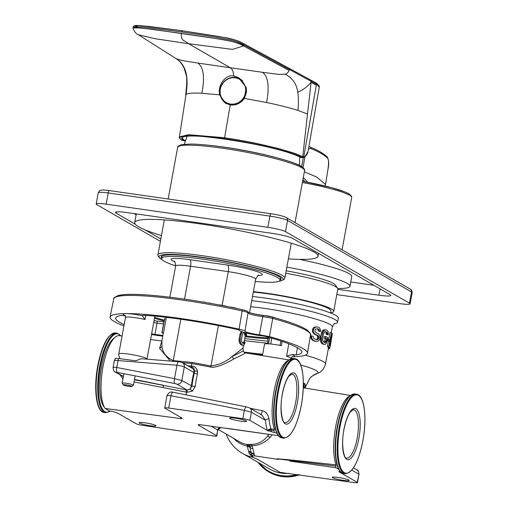 <?xml version="1.0" encoding="UTF-8"?>
<svg xmlns="http://www.w3.org/2000/svg" width="508" height="508" viewBox="0 0 508 508"><rect width="100%" height="100%" fill="white"/><g stroke="black" fill="none" stroke-linecap="round" stroke-linejoin="round"><path stroke-width="0.76" d="M253.384 291.687A51.613 6.109 10.4 0 1 267.964 293.446A51.613 6.109 10.4 0 1 333.705 311.404L337.82 289.001A51.613 6.109 -169.6 0 0 337.585 288.22L335.293 284.944A48.743 5.772 -169.6 0 0 333.388 283.439A48.743 5.772 -169.6 0 0 286.188 270.77M337.585 288.22A51.613 6.109 -169.6 0 0 335.572 286.626A51.613 6.109 -169.6 0 0 285.737 273.234M333.705 311.404A51.613 6.109 10.4 0 1 330.524 312.865M330.505 312.972L330.886 310.89A48.743 5.772 -169.6 0 0 268.796 293.922A48.743 5.772 -169.6 0 0 253.301 292.113M251.733 300.679A57.347 6.788 10.4 0 1 264.503 302.285A57.347 6.788 10.4 0 1 337.547 322.243L338.315 318.04A57.347 6.788 -169.6 0 0 265.271 298.082A57.347 6.788 -169.6 0 0 252.501 296.481M337.547 322.243A57.347 6.788 10.4 0 1 334.353 323.806M317.43 326.923L314.35 327.184L313.125 328.079L312.433 330.384L313.36 330.422L314.065 328.117L315.316 327.228L317.43 326.923A54.477 6.452 -169.6 0 1 318.573 327.279L319.608 327.927L320.669 330.492L320.7 331.451L319.583 331.356A53.048 6.28 -169.6 0 0 318.402 330.956L319.488 331.045L319.068 329.648L317.417 329.063L318.472 329.14A54.477 6.452 10.4 0 0 317.1 328.714L315.487 329.165L315.074 329.984L315.055 331.553L316.338 332.88A54.477 6.452 -169.6 0 1 317.703 333.311L319.443 334.823L320.021 336.283L319.913 339.096L318.294 341.078L315.176 341.281A53.048 6.28 -169.6 0 0 313.385 340.722L311.156 338.804L310.604 335.82L311.512 335.851L311.563 337.121L310.648 337.09M312.433 330.384L312.471 331.654L313.258 333.14L314.992 334.607A53.048 6.28 -169.6 0 1 316.325 335.02L317.113 335.591L317.849 337.414L317.125 339.071L316.249 339.471M318.002 329.565L318.402 330.956M317.417 329.063A53.048 6.28 -169.6 0 0 316.497 328.778M325.92 329.876L323.894 329.743L322.294 331.045L321.297 333.54L320.478 338.01L321.653 338.125L322.472 333.661L323.482 331.165L324.364 330.225L325.92 329.876A54.477 6.452 -169.6 0 1 327.177 330.403L328.13 331.807L328.365 333.216L328.2 334.759L326.885 334.588A53.048 6.28 -169.6 0 0 326.219 334.264L327.52 334.435L327.304 332.721L326.022 332.556L325.577 332.035L326.847 332.194A54.477 6.452 10.4 0 0 325.596 331.667L324.358 332.137L323.488 334.035L322.612 339.757L323.679 342.094A54.477 6.452 -169.6 0 1 324.936 342.621L325.977 342.125L326.701 338.9L325.399 338.734L324.218 342.386M325.399 338.734A53.048 6.28 -169.6 0 0 324.301 338.239L324.625 336.448L325.895 336.601L325.565 338.392L324.301 338.239M325.895 336.601A54.477 6.452 -169.6 0 1 327.711 337.445L326.561 343.046L325.298 344.392L323.336 344.253A53.048 6.28 -169.6 0 0 322.11 343.738L320.923 342.309L320.491 340.874L320.478 338.01M326.022 332.556L326.219 334.264M325.577 332.035A53.048 6.28 -169.6 0 0 324.904 331.749M327.158 340.43L328.035 340.55L328.308 339.058A54.477 6.452 -169.6 0 1 329.482 339.769L329.209 341.262L327.844 341.052A53.048 6.28 -169.6 0 0 327.127 340.608M330.232 346.202L329.755 347.77L328.352 347.529A53.048 6.28 -169.6 0 0 327.425 346.494L328.809 346.71L331.381 332.708L329.997 332.492L328.746 339.312M328.409 341.141L327.425 346.494M317.805 373.132A20.072 19.85 -132.2 0 0 311.029 377.146L311.029 377.146C310.559 377.031 312.572 375.837 317.081 373.551L317.805 373.132A47.314 5.601 -169.6 0 0 300.742 364.973M269.062 434.346L267.564 436.112C262.661 442.36 256.038 445.103 247.694 444.341L247.694 444.411A5.734 4.693 -88.9 0 1 250.393 446.545L252.063 445.656C258.362 445.764 264.414 442.97 270.205 437.274L267.564 436.112L268.872 434.321M220.485 427.444L220.04 428.377L219.418 428.371M218.218 429.463L239.274 441.617A28.677 27.019 -60 0 0 246.628 444.456L247.694 444.411A5.734 5.69 35.8 0 1 248.094 444.506L248.799 444.557L248.094 444.506L250.393 446.545L249.936 447.326L247.352 446.138A5.734 1.841 102.3 0 0 246.628 444.456L249.949 447.377A5.734 3.918 -9.8 0 0 247.358 446.17M248.799 444.557C251.206 444.925 252.292 445.287 252.063 445.656M254.387 454.482L251.346 452.977L251.778 454.952L249.257 453.669L252.501 457.181L257.594 459.346L253.003 457.308L251.778 454.952L252.882 455.771L254.641 455.879L254.235 454.012A39.535 12.395 98.1 0 1 252.927 448.653L251.993 445.846M254.641 455.879L278.244 459.429M349.745 396.043A38.03 11.919 98.1 0 0 335.953 425.164A38.03 11.919 98.1 0 0 335.991 464.877C285.921 459.238 286.017 459.569 280.092 459.035C276.879 458.819 276.022 458.889 277.501 459.251L278.378 459.448M303.27 387.871L304.527 388.01M272.313 434.81L270.205 437.274M305.105 387.788C305.53 385.267 305.225 383.781 304.19 383.337L303.352 383.038M253.003 457.308L252.501 457.181A37.275 35.122 120 0 1 242.462 453.39L269.507 468.998A37.275 35.122 -60 0 0 281.457 473.119A37.275 35.122 -60 0 0 289.033 473.354M249.257 453.669L248.59 451.218A37.217 11.665 -81.9 0 1 247.352 446.138A29.82 28.099 -60 0 1 233.591 438.334M248.59 451.218A5.734 4.623 161.5 0 1 251.219 452.584L248.691 451.549M254.445 454.679L248.71 451.612M351.777 470.129L358.731 474.142A4.299 4.051 -60 0 0 356.838 469.837C358 469.824 358.712 471.348 358.985 474.402L357.226 482.333A5.734 0.679 10.4 0 1 357.48 482.6A5.734 0.679 10.4 0 1 353.498 482.524L280.206 472.396L257.594 459.346M357.226 482.333L338.925 471.773A2.87 0.337 -169.6 0 1 338.798 471.64A2.87 0.337 -169.6 0 1 340.341 471.621M338.48 468.789L335.718 467.703L335.991 464.877M252.603 456.108L252.882 455.771M338.22 477.45A8.604 1.016 -169.6 0 0 332.257 477.336A8.604 1.016 -169.6 0 0 343.211 480.333A8.604 1.016 -169.6 0 0 349.174 480.441A8.604 1.016 -169.6 0 0 338.22 477.45M277.501 459.251C276.631 458.876 278.568 458.991 283.299 459.594L335.68 466.084M175.666 265.862A60.217 7.131 10.4 0 1 161.627 258.483A60.217 7.131 10.4 0 1 203.384 259.264A60.217 7.131 10.4 0 1 280.079 280.219A60.217 7.131 10.4 0 1 255.257 281.47M173.018 361.677L173.241 360.61C166.408 357.378 162.655 352.704 161.988 346.583L161.868 341.046L163.322 333.115A21.507 2.546 -169.6 0 1 163.506 332.918L166.072 318.916L164.675 318.637A22.936 2.718 -169.6 0 0 164.49 318.853L163.449 324.51A22.936 2.718 -169.6 0 0 163.43 324.574L163.106 326.365A22.936 2.718 10.4 0 1 163.125 326.301L161.919 332.854L163.328 333.115M161.804 341.211L159.588 348.342L170.32 361.048M159.588 348.342L161.988 346.583L161.868 341.039M182.353 362.61L191.98 363.576L210.655 367.068L210.979 366.008L192.265 362.458L191.98 363.576A39.618 12.421 -81.9 0 0 191.16 366.058L187.801 365.754M122.072 336.01L119.304 335.667A38.03 11.919 98.1 0 0 115.17 337.229A38.03 11.919 98.1 0 0 102.184 371.634A38.03 11.919 98.1 0 0 105.004 408.305A38.03 11.919 98.1 0 0 105.112 408.47L109.487 410.991L112.96 411.531L118.256 413.436L136.011 423.685A5.734 0.679 10.4 0 0 142.78 425.374L212.623 435.851A5.734 0.679 10.4 0 0 216.884 435.972L217.691 429.978A2.87 2.699 120 0 1 220.65 427.539M167.259 395.859C166.567 395.326 167.805 395.288 170.974 395.745L168.713 408.045A5.734 0.679 10.4 0 0 164.738 407.968A5.734 0.679 10.4 0 0 164.986 408.235L181.629 417.836L182.22 418.363L181.039 418.649L105.112 408.47M186.15 394.856A39.618 12.421 -81.9 0 1 186.328 392.093L187.274 392.284L192.494 391.096L195.199 386.423L191.935 386.036L190.094 389.16L187.02 389.992L187.274 392.284M134.048 381.946L186.328 392.093L186.03 389.788L187.02 389.992L176.803 384.092L174.981 383.572A4.299 1.581 -79.1 0 1 174.504 378.657L181.826 380.505L191.935 386.036A41.662 13.056 -81.9 0 1 194.342 372.91A5.734 1.543 13.4 0 1 193.84 372.453L184.315 366.954C182.899 366.3 180.448 365.735 176.962 365.258A4.299 1.53 -85.4 0 1 178.765 361.721L141.224 358.724M120.009 374.72L122.911 379.095M190.741 367.214L191.16 366.058L192.113 366.116L191.757 367.246L190.259 367.176M192.113 366.116C194.964 366.408 196.761 368.11 197.51 371.227L194.335 370.961A5.734 1.353 167 0 1 194.062 370.846L193.84 372.453A43.009 13.481 98.1 0 0 191.357 386.004L190.094 389.16L192.494 391.096M195.199 386.423A39.465 12.37 98.1 0 1 197.479 373.99L197.51 371.227M168.713 408.045L242.837 418.655L244.354 410.388L251.397 412.191A4.299 4.051 120 0 0 249.504 407.886L261.95 415.074L265.436 420.294A2.87 1.664 -5.5 0 1 269.037 419.036C268.199 414.376 265.938 411.601 262.268 410.718L250.215 408.299M288.176 360.502A38.03 11.919 98.1 0 0 274.377 389.623A38.03 11.919 98.1 0 0 274.422 429.343L271.037 428.955L267.849 430.727A2.845 0.337 10.4 0 1 267.71 430.663L249.892 420.383L251.397 412.191L265.436 420.294A40.958 12.84 98.1 0 0 267.43 430.511M226.689 428.282L278.428 435.686L199.346 424.574L198.234 424.625L198.73 425.367L216.637 435.705A5.734 0.679 10.4 0 1 216.884 435.972M210.655 367.068C214.757 368.078 222.485 365.379 233.845 358.972C243.986 354.044 247.593 352.019 244.666 352.895M242.418 348.215C243.783 347.555 240.322 350.349 232.029 356.61L243.237 350.99C244.38 352.622 245.11 353.244 245.428 352.87L288.881 359.905M233.845 358.972L232.029 356.61C225.965 361.766 218.948 364.896 210.979 366.008L218.396 325.571M246.59 332.708L246.399 335.629L245.008 335.407A21.507 2.546 -169.6 0 0 244.659 335.134L246.031 335.337L245.624 333.121A22.936 2.718 10.4 0 0 244.475 332.6L243.18 333.051L242.646 333.813L241.421 339.401L241.592 341.687L242.564 343.027A22.936 2.718 -169.6 0 1 243.707 343.554L244.532 343.033L244.767 342.189L243.402 341.986L242.818 343.275M244.767 342.189A22.936 2.718 -169.6 0 1 245.142 342.481L243.923 345.313L242.056 345.161A21.507 2.546 -169.6 0 0 240.983 344.665L239.738 343.23L239.039 340.462L239.103 338.906L240.176 338.982L240.995 334.518L239.928 334.435L239.103 338.906M241.471 331.527L239.928 334.435M245.624 333.121L244.297 332.943L244.659 335.134M244.297 332.943A21.507 2.546 -169.6 0 0 243.751 332.683M244.532 343.033L243.167 342.83M244.164 343.471L243.288 343.345M243.383 345.338A22.936 2.718 10.4 0 0 242.233 344.811L240.983 344.665M242.233 344.811L240.297 344.075M241.503 344.202L240.9 343.345L239.738 343.23M240.9 343.345L240.328 341.878L239.217 341.782M240.328 341.878L240.119 340.544L239.039 340.462M240.119 340.544L240.176 338.982M240.995 334.518L241.49 333.096L240.405 333.013M241.49 333.096L242.132 332.048L241.021 331.953M246.031 335.337A22.936 2.718 10.4 0 1 246.399 335.629M246.113 334.391L244.748 334.188M245.967 333.642L244.621 333.445M242.837 418.655A5.734 0.679 10.4 0 1 249.892 420.383M276.911 433.248L267.849 430.727A2.87 1.226 -0.8 0 1 271.17 430.168A2.87 1.226 -0.8 0 1 271.259 430.181A2.87 0.94 96.4 0 0 271.037 428.955A2.87 2.343 160.1 0 0 267.71 430.663M235.629 418.236A8.604 1.016 -169.6 0 0 229.66 418.122A8.604 1.016 -169.6 0 0 240.621 421.119A8.604 1.016 -169.6 0 0 246.583 421.227A8.604 1.016 -169.6 0 0 235.629 418.236M145.066 422.827A8.604 1.016 -169.6 0 0 139.103 422.713A8.604 1.016 -169.6 0 0 150.063 425.71A8.604 1.016 -169.6 0 0 156.026 425.818A8.604 1.016 -169.6 0 0 145.066 422.827M115.17 337.229L113.049 339.014A35.839 11.233 98.1 0 0 100.806 371.437A35.839 11.233 98.1 0 0 103.461 406L105.004 408.305M262.268 410.718C261.925 413.144 261.398 414.433 260.687 414.579M271.723 431.819A2.87 0.902 98.1 0 1 271.259 430.181L274.104 430.543L274.149 432.162M274.104 430.543L274.422 429.343M134.449 379.762L186.03 389.788M163.392 387.598L163.055 385.204L134.506 379.444M123.304 376.949L122.657 376.25M115.576 358.737C114.96 358.28 115.938 358.21 118.523 358.515L135.788 360.807L141.148 358.718M197.529 371.31L194.367 371.126L194.342 372.91A2.87 0.768 13.4 0 0 197.479 373.99M191.268 367.76A5.734 1.759 95 0 0 191.757 367.246C193.402 367.132 194.259 368.37 194.335 370.961L194.062 370.846A4.299 4.051 -60 0 0 192.202 368.294L182.423 362.649A4.299 4.051 120 0 1 184.315 366.954L181.826 380.505A4.299 4.051 120 0 1 176.803 384.092M113.322 367.652C112.636 367.138 113.786 367.087 116.757 367.494A4.299 1.581 100.9 0 0 117.234 372.408L174.981 383.572M118.523 358.515A4.299 1.53 94.6 0 0 118.034 360.559C115.037 360.229 113.887 360.331 114.573 360.851M164.675 318.637L162.109 332.638L163.506 332.918M305.086 387.928L303.32 386.283M316.23 341.351A54.477 6.452 10.4 0 0 314.389 340.779L313.385 340.722M314.389 340.779L312.249 340.062M313.214 340.112L312.096 338.842L311.156 338.804M312.096 338.842L311.563 337.121M316.401 339.465L317.481 339.547L316.554 339.566A54.477 6.452 -169.6 0 0 314.712 338.995L313.792 338.404L313.106 336.315A54.477 6.452 -169.6 0 0 311.512 335.851M317.481 339.547L318.218 339.16L317.125 339.071M318.218 339.16L318.954 337.502L317.849 337.414M317.684 338.309L318.789 338.398M318.954 337.502L318.707 336.474L317.614 336.385M318.707 336.474L318.186 335.674L317.113 335.591M316.325 335.02L318.186 335.674M317.373 335.096A54.477 6.452 10.4 0 0 316.008 334.67L314.992 334.607M316.008 334.67L314.115 334.023M315.106 334.08L314.223 333.191L313.258 333.14M314.223 333.191L313.404 331.692L312.471 331.654M313.404 331.692L313.36 330.422M313.582 329.235L312.649 329.197M314.065 328.117L313.125 328.079M315.316 327.228L314.35 327.184M316.421 326.93L315.43 326.873M319.488 331.045A54.477 6.452 10.4 0 1 320.7 331.451M319.386 330.378L318.306 330.295M319.068 329.648L318.472 329.14M325.501 342.551L324.472 342.417M325.977 342.125L324.682 341.954M324.961 341.116L326.263 341.287M325.565 338.392A54.477 6.452 10.4 0 1 326.701 338.9M324.606 344.405A54.477 6.452 10.4 0 0 323.355 343.878L322.11 343.738M323.355 343.878L321.431 343.148M322.65 343.281L322.123 342.436L320.923 342.309M322.123 342.436L321.678 340.995L320.491 340.874M321.678 340.995L321.551 339.681L320.377 339.56M321.551 339.681L321.653 338.125M322.472 333.661L321.297 333.54M322.917 332.232L321.742 332.111M323.482 331.165L322.294 331.045M324.364 330.225L323.164 330.098M325.114 329.876L323.894 329.743M327.52 334.435A54.477 6.452 10.4 0 1 328.2 334.759M327.565 333.483L326.269 333.318M327.304 332.721L326.847 332.194M328.308 339.058L327.431 338.938M328.035 340.55A54.477 6.452 10.4 0 1 329.209 341.262M330.34 345.611L332.327 333.769A54.477 6.452 -169.6 0 0 331.381 332.708M328.809 346.71A54.477 6.452 10.4 0 1 329.755 347.77M330.086 345.986L331.997 335.559A54.477 6.452 10.4 0 0 331.381 334.772L329.463 345.199A54.477 6.452 -169.6 0 1 330.086 345.986M330.34 345.376L329.489 345.224M331.26 335.426L331.997 335.559M332.003 336.017L331.178 335.871M331.921 336.734L331.051 336.575M331.768 337.706L330.873 337.547M331.553 338.938L330.645 338.772M329.825 343.243L330.733 343.408M330.511 344.557L329.616 344.399M328.365 348.437L329.679 348.685A54.477 6.452 10.4 0 1 329.482 348.894L328.327 348.666M329.679 348.685L329.863 347.701M280.137 279.908A60.928 7.214 -169.6 0 0 280.772 278.022A60.928 7.214 -169.6 0 0 278.39 276.149A60.928 7.214 -169.6 0 0 203.429 257.746A60.928 7.214 -169.6 0 0 161.766 256.184A60.928 7.214 -169.6 0 0 161.69 258.166M123.914 325.984A100.355 11.881 10.4 0 1 110.071 317.017A100.355 11.881 10.4 0 1 125.87 313.607A100.355 11.881 10.4 0 1 213.747 323.996A100.355 11.881 10.4 0 1 239.109 329.152C242.837 330.003 244.792 330.689 244.97 331.21L247.993 312.941C247.771 312.407 245.809 311.721 242.113 310.89A100.032 11.843 -169.6 0 0 217.081 305.803A100.032 11.843 -169.6 0 0 113.741 298.85C112.884 298.38 114.497 297.237 118.574 295.415C124.263 294.094 134.474 293.992 149.219 295.11C176.936 297.402 207.861 302.228 241.986 309.601A1.435 0.406 -77.6 0 0 241.935 309.601A98.596 11.671 -169.6 0 0 115.716 297.078M239.109 329.152L242.113 310.89A1.435 0.406 -77.6 0 0 241.986 309.601C248.685 311.455 247.167 311.004 248.012 312.674L248.012 312.674A1.435 1.422 178.7 0 1 247.993 312.941A9.646 1.143 10.4 0 0 257.004 315.722A9.646 1.143 10.4 0 0 262.801 316.573A1.435 0.826 -84.4 0 1 263.722 315.455A1.435 0.826 -84.4 0 1 263.843 315.487A7.169 0.851 -169.6 0 1 272.136 317.017A1.435 0.851 105.5 0 1 272.263 317.036A1.435 0.851 105.5 0 1 272.752 318.414L262.801 316.573L259.372 334.747L269.405 336.594A100.355 11.881 10.4 0 1 307.492 353.25A100.355 11.881 10.4 0 1 292.202 356.711A17.202 2.038 -169.6 0 0 291.878 354.54L296.228 354.882A94.621 11.201 -169.6 0 0 301.847 352.215A94.621 11.201 -169.6 0 0 265.938 336.512L262.598 335.896A15.056 1.784 10.4 0 1 247.212 333.229A15.056 1.784 10.4 0 1 239.331 330.181L237.376 329.495A94.621 11.201 -169.6 0 0 213.468 324.631A94.621 11.201 -169.6 0 0 143.802 315.252L142.278 315.646A17.202 2.038 -169.6 0 0 125.87 313.607A17.202 2.038 -169.6 0 0 124.993 315.512M162.757 336.201A9.322 1.105 -169.6 0 0 158.178 335.572L151.498 334.524M244.97 331.21A9.322 1.105 -169.6 0 0 253.676 333.915A9.322 1.105 -169.6 0 0 259.372 334.747M262.528 355.016A100.355 11.881 10.4 0 1 249.46 353.524M125.679 315.786L121.323 315.436A94.621 11.201 -169.6 0 0 115.71 318.059A94.621 11.201 -169.6 0 0 124.162 324.606M151.613 333.807L154.959 334.423A15.056 1.784 10.4 0 1 162.877 335.534M243.884 352.057A94.621 11.201 -169.6 0 0 262.68 354.197M145.809 315.385L145.002 319.494L142.094 315.43M291.878 354.54L286.601 356.305L288.76 343.802M262.42 355.619L264.503 344.272A14.338 1.695 -169.6 0 1 279.311 345.262A14.338 1.695 -169.6 0 1 281.419 345.675L282.124 341.414M245.123 336.677A78.924 9.347 -169.6 0 0 267.799 338.741L268.027 340.735L267.5 343.789M280.816 340.976L280.079 345.408M268.592 343.833L269.646 337.553M267.811 338.741A78.937 9.347 -169.6 0 0 268.37 338.766M268.364 338.766L268.51 337.928A78.924 9.347 10.4 0 1 245.281 335.839M154.642 317.392A78.924 9.347 -169.6 0 0 164.243 320.192M153.753 322.224A2.87 1.702 105.4 0 1 154.527 320.631A93.605 11.081 10.4 0 1 154.07 320.504M154.489 318.23A78.924 9.347 -169.6 0 0 164.09 321.031M267.957 341.135A93.605 11.081 10.4 0 1 244.78 338.563M163.913 322.015A16.072 1.905 -169.6 0 0 156.909 321.069L154.527 320.631M154.959 334.423L157.01 323.145A2.87 1.657 95.6 0 0 156.909 321.069M270.764 344.005L271.748 338.163M292.405 323.298L291.998 323.151M288.734 322.021L285.655 321.012M285.667 320.923L284.855 320.758M284.867 320.694L284.22 320.561M282.169 319.919L281.299 319.653M281.324 319.526L280.759 319.488M273.323 317.29L272.898 317.214M272.923 317.075L272.066 316.986M272.098 316.814L270.98 316.706M271.012 316.541L269.786 316.433M269.811 316.306L268.916 316.255M268.935 316.16L268.078 316.09M268.091 316.052L267.545 315.995M236.099 308.254L235.458 308.197M235.49 308.019L234.74 308.045M234.779 307.823L233.978 307.886M234.023 307.638L232.975 307.677M233.02 307.429L231.927 307.461M231.972 307.238L231 307.27M231.026 307.118L230.232 307.111M226.32 306.241L225.565 306.178M225.596 305.994L224.784 306.019M224.828 305.791L223.78 305.822M223.825 305.575L221.939 305.467M221.99 305.213L220.897 305.27M220.942 305.035L220.04 305.105M220.078 304.921L219.151 304.933M211.233 303.473L210.001 303.257M210.052 302.997L208.623 303.009M205.956 302.546L204.254 302.254M204.299 301.993L203.016 302.044M123.33 384.918L122.18 383.28A5.734 0.679 10.4 0 1 122.155 383.197A5.734 0.679 10.4 0 1 126.13 383.267A5.734 0.679 10.4 0 1 133.185 385A5.734 0.679 10.4 0 1 133.439 385.267A5.734 0.679 10.4 0 1 133.382 385.337L131.731 386.461A4.299 0.508 10.4 0 1 128.791 386.353A4.299 0.508 10.4 0 1 123.495 385.051A4.299 0.508 10.4 0 1 123.33 384.918A4.299 0.508 10.4 0 1 126.289 384.912A4.299 0.508 10.4 0 1 131.585 386.207A4.299 0.508 10.4 0 1 131.731 386.461M302.939 179.495L304.971 181.743M303.2 157.81L301.689 166.599M308.489 148.92L310.75 148.495A277.19 55.207 -4.5 0 1 320.65 153.168A277.19 55.207 -4.5 0 1 327.679 158.242C328.733 159.741 328.816 163.481 327.933 169.456L325.488 184.474L316.694 177.032L304.356 171.787M325.488 184.474L325.336 186.055L325.488 184.474M307.74 182.264L303.295 177.54M303.035 167.557L304.87 156.94M308.858 146.812L309.702 146.945A1.435 1.302 -68.5 0 1 309.969 147.022C317.602 150.012 323.367 153.346 327.279 157.004C328.873 160.103 329.095 164.262 327.952 169.488L327.92 169.513M160.401 241.338L96.806 204.635A14.338 1.695 10.4 0 1 96.183 203.975A14.338 1.695 10.4 0 1 106.121 204.159L108.179 192.957A14.338 1.695 -169.6 0 0 98.241 192.773L96.183 203.975M412.14 292.652A14.338 1.695 -169.6 0 0 411.518 291.992A2.87 2.699 -60 0 0 410.254 289.122C411.499 289.522 412.128 290.697 412.14 292.652L410.083 303.854A14.338 1.695 10.4 0 0 409.461 303.193L285.483 231.635A14.338 1.695 10.4 0 0 267.849 227.305L106.121 204.159M410.083 303.854A14.338 1.695 10.4 0 1 400.145 303.663L336.791 294.596M337.757 289.319L378.905 295.205A17.202 2.038 -169.6 0 0 390.836 295.434A17.202 2.038 -169.6 0 0 390.087 294.64L292.735 238.455A17.202 2.038 -169.6 0 0 271.57 233.255L127.362 212.617A17.202 2.038 -169.6 0 0 115.437 212.395A17.202 2.038 -169.6 0 0 116.186 213.189L135.293 224.212M145.148 229.902L160.839 238.957M373.888 285.293L350.768 281.984M134.023 213.57L136.125 214.782M233.699 75.921C233.407 71.603 232.258 68.872 230.251 67.735L197.917 63.062C203.632 67.405 204.953 77.476 201.873 93.269L219.691 94.856C217.411 85.014 225.489 74.358 233.699 75.921L238.544 77.648L246.126 87.338L244.411 98.393L266.56 102.527C269.551 86.722 268.237 76.651 262.604 72.32L230.251 67.735L188.652 43.726L232.499 49.403L243.548 45.917L289.204 70.498L289.395 69.482L316.484 84.226L319.278 87.109L308.038 151.511M304.946 156.585L304.711 157.093C306.826 154.889 307.937 153.041 308.032 151.543L304.946 156.585L303.174 156.87L302.209 157.601L302.819 157.804L300.704 157.385A62.128 7.353 -169.6 0 0 224.847 138.944A62.128 7.353 -169.6 0 0 183.947 140.678L182.169 140.373L183.947 140.678A0.572 0.546 -58 0 0 184.569 140.297L185.534 140.475M182.442 140.462L181.997 140.214C173.12 134.785 193.58 134.233 224.422 138.703C255.022 143.027 291.522 151.733 301.79 157.353L302.209 157.601M182.181 30.747L139.497 25.495L135.23 26.492M242.703 43.256C239.966 41.015 231.877 38.735 218.421 36.417L182.289 30.759L181.623 31.909C212.407 36.455 220.497 37.967 229.4 39.751C235.121 40.888 239.909 42.577 243.764 44.825A1.435 1.334 -61.6 0 0 243.129 43.402M288.76 68.053A1.435 1.334 -61.6 0 1 289.395 69.482L243.764 44.825L243.599 45.752C240.773 43.428 232.327 41.142 218.269 38.881L153.911 29.534L140.754 27.927L133.071 27.927L133.255 26.981C133.14 26.264 133.966 25.737 135.75 25.4L148.717 26.391L182.289 30.759M262.604 72.32C277.216 74.117 278.003 74.733 285.083 74.149C286.277 74.257 287.649 73.044 289.204 70.498L243.548 45.917C239.941 43.815 235.42 42.202 229.984 41.091C220.916 39.262 213.131 38.005 181.35 33.376L181.369 33.268M138.417 34.747L155.302 38.754L188.652 43.726C183.204 39.459 181.077 41.186 181.35 33.376L146.444 28.658L136.658 27.686L133.071 27.927M285.083 74.149C292.398 77.889 296.628 83.877 297.771 92.113C303.143 89.935 307.569 86.639 311.048 82.22L316.325 85.141L303.746 157.055L302.857 157.804L300.704 157.385A0.572 0.533 -61.7 0 1 300.539 157.34M201.873 93.269C193.231 92.799 187.954 93.174 186.03 94.386L179.426 136.868L188.684 134.684L224.326 137.725C235.115 139.357 241.478 140.392 255.861 143.269L278.39 148.469L294.5 153.27L303.174 156.87M266.56 102.527C278.746 105.042 289.223 107.664 297.993 110.407L307.499 114.065L311.207 81.299L310.153 79.731M233.724 77.356A14.338 13.506 120 0 1 236.379 77.464A14.338 13.506 120 0 1 239.776 78.442M226.162 103.594A14.338 13.506 120 0 1 221.551 98.457M244.411 98.393C240.455 103.467 235.731 105.632 230.232 104.889L225.673 103.327L219.691 94.856M197.917 63.062C183.413 60.693 182.442 61.055 175.933 58.528C181.851 62.071 185.433 67.964 186.671 76.213L186.188 75.089C187.115 77.921 186.931 84.563 185.649 95.002L185.642 95.059M186.03 94.386C187.16 87.186 187.369 81.128 186.671 76.213M186.188 75.089L184.055 67.97C181.718 63.563 179.33 60.642 176.898 59.195L175.933 58.528M181.623 31.909L142.424 26.943L133.255 26.981M297.993 110.407C298.602 103.137 298.526 97.034 297.771 92.113M246.024 86.989A13.906 13.1 120 0 1 246.209 92.951A13.906 13.1 120 0 1 246.19 93.04A13.906 13.1 120 0 1 226.187 103.124L226.86 103.511A13.906 13.1 -60 0 0 230.689 104.946M241.732 80.048A13.906 13.1 -60 0 0 240.76 79.426L240.087 79.038A13.906 13.1 120 0 1 242.64 80.988M161.461 235.572A93.186 11.036 10.4 0 1 138.754 226.847A93.186 11.036 10.4 0 1 134.696 222.561A93.186 11.036 10.4 0 1 213.665 225.984A93.186 11.036 10.4 0 1 313.957 251.924A93.186 11.036 10.4 0 1 318.014 256.21A93.186 11.036 10.4 0 1 288.373 258.864M286.855 267.138A63.081 7.468 10.4 0 1 347.224 283.407A63.081 7.468 10.4 0 1 349.974 286.309A63.081 7.468 10.4 0 1 337.731 288.461M349.974 286.309L351.771 276.511A63.081 7.468 -169.6 0 0 349.021 273.609A63.081 7.468 -169.6 0 0 299.415 259.378M334.613 323.679C334.524 323.031 333.762 324.104 332.321 326.885A53.048 6.28 -169.6 0 0 264.751 308.426A53.048 6.28 -169.6 0 0 250.628 306.705M305.289 355.162A53.048 6.28 10.4 0 1 325.507 364.007L328.53 347.561M252.927 448.653A5.734 3.918 170.2 0 1 252.832 448.64A5.734 3.918 170.2 0 1 249.949 447.377A38.373 12.027 -81.9 0 0 251.219 452.584L254.146 454A5.734 4.623 -18.5 0 0 254.235 454.012M289.935 461.143L335.718 467.703M356.838 469.837L353.447 467.881M282.88 472.675A37.275 35.122 120 0 1 280.206 472.396M258.293 275.495A27.241 3.226 -169.6 0 0 256.8 271.488A27.241 3.226 -169.6 0 0 227.66 265.087L189.922 259.69A27.241 3.226 -169.6 0 0 174.498 261.645M192.265 362.458L173.241 360.61L180.835 319.24M184.525 299.142L190.557 266.249A21.507 2.546 -169.6 0 0 175.647 265.97C175.196 262.382 174.644 260.788 173.99 261.175L173.996 261.182M181.039 418.649A39.472 12.37 -81.9 0 1 180.435 417.151M269.037 419.036A38.094 11.938 98.1 0 0 271.037 428.955M222.129 305.245L228.295 271.647L190.557 266.249A5.734 1.797 -81.9 0 0 189.922 259.69M249.536 312.649L255.689 279.133A21.507 2.546 -169.6 0 0 228.295 271.647A5.734 1.797 98.1 0 0 227.66 265.087M211.093 426.174L217.691 429.978L216.637 435.705M219.583 428.314L220.04 428.377M173.203 392.297A4.299 1.372 101.3 0 0 173.063 392.246A4.299 1.372 101.3 0 0 170.974 395.745L244.354 410.388A4.299 1.372 -78.7 0 1 246.444 406.889L246.444 406.889A4.299 1.372 -78.7 0 1 246.583 406.94M249.504 407.886L246.444 406.889L173.063 392.246C170.713 391.357 168.7 392.462 167.018 395.567M198.73 425.367A42.437 13.303 98.1 0 0 199.498 424.593M123.393 376.441L116.389 372.396L117.234 372.408M118.034 360.559L176.962 365.258L174.504 378.657L116.757 367.494L118.034 360.559M116.389 372.396A4.299 4.051 120 0 1 115.221 371.958L123.355 376.657M304.19 383.337L304.07 386.613L305.06 388.093M162.065 259.607A63.081 7.468 10.4 0 1 202.806 257.385A63.081 7.468 10.4 0 1 203.238 257.448A63.081 7.468 10.4 0 1 266.382 270.942A63.081 7.468 10.4 0 1 279.273 281.121M162.23 259.785L160.788 258.966L157.95 255.924L157.912 254.902A64.516 7.639 10.4 0 1 202.648 255.746A64.516 7.639 10.4 0 1 203.086 255.81A64.516 7.639 10.4 0 1 284.823 278.194L291.249 243.199M222.383 148.209A64.516 7.639 -169.6 0 0 222.072 148.165A64.516 7.639 -169.6 0 0 177.648 147.371C177.082 146.723 178.46 145.796 181.781 144.589L190.748 144.037C199.015 144.151 209.766 145.148 223.006 147.028C248.647 150.647 278.765 157.41 293.376 162.846C304.857 166.668 305.035 170.32 304.559 170.663A64.516 7.639 -169.6 0 0 222.383 148.209M303.422 168.815A63.081 7.468 -169.6 0 0 223.056 147.047M276.282 157.639A58.788 6.96 -169.6 0 0 224.415 147.149A58.788 6.96 -169.6 0 0 224.168 147.11A58.788 6.96 -169.6 0 0 208.705 145.237M263.608 315.462A11.081 1.314 10.4 0 1 247.872 312.058M247.682 311.88C250.222 313.15 255.568 314.338 263.722 315.455L272.263 317.036C289.858 321.913 301.511 326.257 307.232 330.054C310.382 333.197 311.474 334.835 310.515 334.969A100.032 11.843 -169.6 0 0 272.752 318.414L269.405 336.594M145.002 319.494A14.338 1.695 -169.6 0 0 140.278 318.503A14.338 1.695 -169.6 0 0 139.814 318.421A14.338 1.695 -169.6 0 0 125.463 317.513C125.247 315.786 125.006 315.03 124.733 315.246L124.739 315.246M125.463 317.513L118.783 353.917A14.338 1.695 10.4 0 1 133.598 354.914A14.338 1.695 10.4 0 1 134.22 355.029A14.338 1.695 10.4 0 1 146.983 359.093L154.87 316.122M291.008 358.705L291.059 358.407A14.338 1.695 -169.6 0 0 286.601 356.305M267.608 343.173A94.424 11.182 10.4 0 1 244.411 340.576M163.544 324.021A15.253 1.803 -169.6 0 0 157.01 323.145L153.695 322.529M297.44 347.726L296.228 354.882M350.533 195.847A47.314 5.601 -169.6 0 0 302.603 181.324L331.394 187.604L345.364 192.094L348.983 193.821L351.6 196.348L351.695 197.472A48.743 5.772 -169.6 0 0 302.374 182.556M310.75 148.495A1.435 1.302 -68.5 0 0 309.969 147.022L308.87 146.755M327.679 158.242A1.435 1.384 -46.6 0 0 327.279 157.004M327.933 169.456L325.507 184.506M346.5 458.025A24.454 7.664 98.1 0 0 357.238 437.947A24.454 7.664 98.1 0 0 357.27 437.75A24.454 7.664 98.1 0 0 353.428 409.619L350.355 411.925C347.656 415.696 345.516 421.646 343.941 429.755C340.424 446.615 345.021 460.267 346.5 458.025M358.902 438.366A25.889 8.115 98.1 0 0 358.94 438.156A25.889 8.115 98.1 0 0 356 408.73A25.889 8.115 98.1 0 0 343.884 429.692A25.889 8.115 98.1 0 0 343.846 429.895A25.889 8.115 98.1 0 0 346.786 459.327A25.889 8.115 98.1 0 0 358.902 438.366M362.877 440.652A39.567 12.402 -81.9 0 1 344.329 472.688A39.567 12.402 -81.9 0 1 339.877 427.571A39.567 12.402 98.1 0 1 339.909 427.399A39.567 12.402 -81.9 0 1 358.457 395.364A39.567 12.402 -81.9 0 1 362.909 440.468A39.567 12.402 98.1 0 1 362.877 440.652M339.173 427.399A40.145 12.579 -81.9 0 1 339.204 427.228A40.145 12.579 -81.9 0 1 356.54 394.214L354.927 393.979A40.145 12.579 98.1 0 0 337.623 426.822A40.145 12.579 98.1 0 0 337.585 426.993A40.145 12.579 98.1 0 0 343.548 473.456L345.167 473.691A40.145 12.579 -81.9 0 1 339.173 427.399M337.217 427.012A39.567 12.402 98.1 0 0 339.56 470.332M350.215 395.859A39.567 12.402 98.1 0 0 337.249 426.841A39.567 12.402 -81.9 0 0 337.223 426.974M299.701 474.828L282.048 476.548L269.151 472.103A40.145 37.821 -60 0 0 281.857 476.517A40.145 37.821 -60 0 0 282.023 476.542A40.145 37.821 -60 0 0 299.656 474.821M298.704 474.682A40.145 37.821 120 0 1 281.692 476.275A40.145 37.821 120 0 1 281.527 476.256A40.145 37.821 120 0 1 268.656 471.818A40.145 37.821 120 0 1 257.931 462.318M297.097 474.453A39.567 37.281 120 0 1 281.629 475.621A39.567 37.281 -60 0 1 281.464 475.596A39.567 37.281 120 0 1 259.086 462.985M284.931 422.485A24.454 7.664 98.1 0 0 295.662 402.406A24.454 7.664 98.1 0 0 295.7 402.215A24.454 7.664 98.1 0 0 291.859 374.085L288.785 376.384C286.08 380.162 283.947 386.105 282.372 394.221C278.854 411.074 283.451 424.726 284.931 422.485M297.332 402.825A25.889 8.115 98.1 0 0 297.37 402.622A25.889 8.115 98.1 0 0 294.43 373.19A25.889 8.115 98.1 0 0 282.308 394.151A25.889 8.115 98.1 0 0 282.27 394.36A25.889 8.115 98.1 0 0 285.21 423.786A25.889 8.115 98.1 0 0 297.332 402.825M301.301 405.117A39.567 12.402 -81.9 0 1 282.753 437.147A39.567 12.402 -81.9 0 1 278.308 392.036A39.567 12.402 98.1 0 1 278.34 391.865A39.567 12.402 -81.9 0 1 296.888 359.829A39.567 12.402 -81.9 0 1 301.339 404.927A39.567 12.402 98.1 0 1 301.301 405.117M277.603 391.865A40.145 12.579 -81.9 0 1 277.635 391.687A40.145 12.579 -81.9 0 1 294.97 358.673L293.351 358.445A40.145 12.579 98.1 0 0 276.047 391.281A40.145 12.579 98.1 0 0 276.015 391.458A40.145 12.579 98.1 0 0 281.978 437.921L283.597 438.15A40.145 12.579 -81.9 0 1 277.603 391.865M275.641 391.478A39.567 12.402 98.1 0 0 277.984 434.791M288.646 360.324A39.567 12.402 98.1 0 0 275.673 391.306A39.567 12.402 -81.9 0 0 275.654 391.433M97.746 366.02A39.567 12.402 98.1 0 0 100.089 409.334M110.744 334.867A39.567 12.402 98.1 0 0 97.784 365.83A39.567 12.402 -81.9 0 0 97.752 365.976M98.12 366.001A40.145 12.579 98.1 0 0 104.083 412.458C96.139 411.836 93.453 388.595 97.72 365.989C102.044 344.799 107.956 333.794 115.456 332.981A40.145 12.579 98.1 0 0 98.152 365.804A40.145 12.579 98.1 0 0 98.12 366.001M110.306 411.118L105.696 412.693A40.145 12.579 -81.9 0 1 99.701 366.42A40.145 12.579 -81.9 0 1 99.739 366.23A40.145 12.579 -81.9 0 1 117.075 333.216L120.948 335.877M110.046 411.08A39.567 12.402 -81.9 0 1 100.406 366.592A39.567 12.402 98.1 0 1 100.444 366.401A39.567 12.402 -81.9 0 1 120.682 335.839M109.525 190.64A2.87 0.902 98.1 0 0 109.417 190.602A2.87 0.902 98.1 0 0 108.179 192.957L269.907 216.103A2.87 0.902 -81.9 0 1 271.145 213.747A2.87 0.902 -81.9 0 1 271.253 213.785M409.461 303.193L411.518 291.992L287.541 220.434A14.338 1.695 -169.6 0 0 269.907 216.103L267.849 227.305M285.483 231.635L287.541 220.434A2.87 2.699 120 0 0 286.277 217.564L410.254 289.122M378.905 295.205L380.067 288.861M116.415 211.919L116.186 213.189M315.411 82.652L316.484 84.226L316.325 85.141M300.399 157.226A0.572 0.533 -61.7 0 0 300.533 157.334C283.235 146.088 178.708 130.315 182.455 137.63A61.563 7.29 -169.6 0 0 184.569 140.297M179.426 136.868C178.829 137.395 179.597 138.474 181.724 140.119L181.997 140.214M182.239 30.74L224.434 37.478C230.092 38.265 239.255 40.881 243.11 43.39L315.843 82.804C318.478 84.607 319.621 86.043 319.278 87.109M301.79 157.353L302.755 156.623L307.499 114.065M224.422 138.703L230.232 104.889M220.078 89.148A13.906 13.1 120 0 1 220.078 89.116A13.906 13.1 120 0 1 240.087 79.038C230.321 75.451 223.634 78.829 220.028 89.167C219.202 95.269 221.253 99.924 226.187 103.124A13.906 13.1 120 0 1 220.066 89.211M245.51 92.754A13.405 12.63 120 0 1 245.491 92.843A13.405 12.63 120 0 1 230.467 104.032A13.405 12.63 120 0 1 220.307 89.148A13.405 12.63 120 0 1 220.326 89.059A13.405 12.63 120 0 1 235.356 77.864A13.405 12.63 120 0 1 245.51 92.754M332.321 326.885L331.254 332.689M317.081 373.551C321.208 372.294 324.021 369.106 325.507 364.007M350.457 395.446L304.419 387.991M311.029 377.146L309.639 378.543L305.118 387.75M226.136 434.035A37.275 37.275 0 0 0 242.462 453.39M276.904 459.022L277.273 459.264M162.084 255.994L161.627 258.483M280.537 277.736L280.079 280.219M165.932 318.884L166.218 317.335M169.913 297.193L175.647 265.97M150.571 339.56L161.881 340.963M255.689 279.133C257.385 275.939 258.464 274.644 258.934 275.241L258.934 275.241M243.237 350.99L243.027 348.12L243.535 345.332M244.132 342.094L245.345 335.464M219.462 428.314L217.932 430.276M164.738 407.968L167.005 395.611M182.423 362.649L178.765 361.721M113.081 367.36C113.424 370.561 114.135 372.097 115.221 371.958M113.074 367.405L114.325 360.578L115.373 358.464M357.48 482.6L358.985 474.389M279.057 281.229L280.581 280.994L284.423 279.146L284.823 278.194M157.912 254.902L164.338 219.907M168.173 199.009L177.648 147.371M295.027 222.612L304.559 170.663M187.052 136.239L184.302 144.24M299.726 156.915L299.447 165.373M113.741 298.85L110.071 317.017M310.515 334.969L307.492 353.25M291.059 358.407C291.878 356.87 292.373 356.254 292.544 356.546M118.783 353.917L118.688 355.117L120.021 358.712M133.439 385.267L135.16 375.876M122.155 383.197L123.901 373.697M351.695 197.472L342.094 249.777M356.54 394.214C364.477 394.837 367.17 418.078 362.903 440.684C358.578 461.874 352.666 472.872 345.167 473.691M354.927 393.979C347.421 394.792 341.509 405.797 337.191 426.987C332.924 449.586 335.61 472.834 343.548 473.456M257.918 462.312L269.151 472.103M294.97 358.673C302.908 359.296 305.594 382.543 301.327 405.143C297.009 426.333 291.097 437.337 283.597 438.15M293.351 358.445C285.852 359.258 279.94 370.256 275.615 391.452C271.348 414.052 274.041 437.293 281.978 437.921M105.696 412.693L104.083 412.458M115.456 332.981L117.075 333.216M286.277 217.564C283.07 216.04 278.022 214.77 271.145 213.747L109.417 190.602C101.74 189.719 102.775 189.973 100.521 190.316C99.968 190.081 99.206 190.9 98.241 192.773M185.42 140.818L184.48 140.868M181.724 140.119L182.169 140.373M300.533 157.334L301.25 157.582M133.064 28.213C134.449 31.921 136.233 34.099 138.411 34.747L175.762 58.42M304.711 157.093L302.857 157.804M134.696 222.561L136.29 213.893M318.014 256.21L318.535 253.346"/></g></svg>
